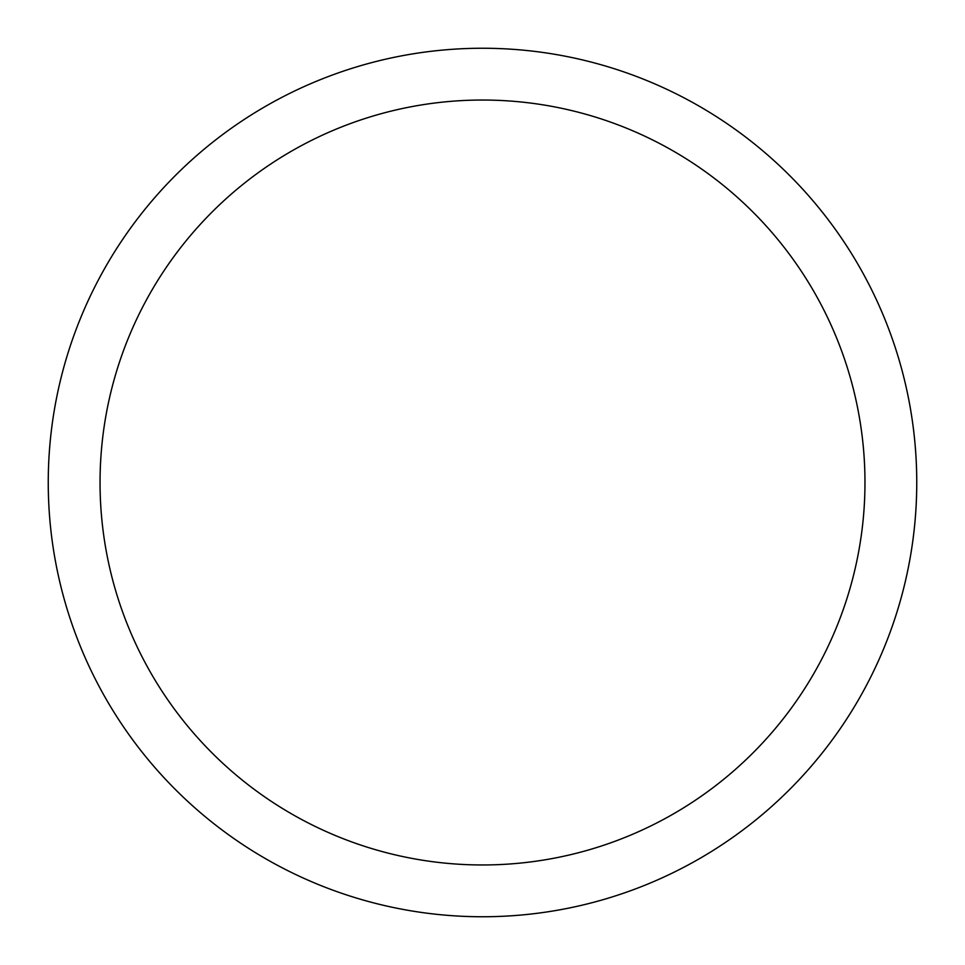 <?xml version="1.0" encoding="UTF-8"?>
<svg xmlns="http://www.w3.org/2000/svg" width="965" height="965" viewBox="0 0 965 965"><rect width="100%" height="100%" fill="white"/><g stroke="black" fill="none" stroke-linecap="round" stroke-linejoin="round"><path stroke-width="1.45" d="M100.046 482.5A382.454 382.454 0 0 0 673.727 813.724A382.454 382.454 0 0 0 673.727 151.276A382.454 382.454 0 0 0 100.046 482.5M48.25 482.5A434.25 434.25 0 0 0 699.625 858.573A434.25 434.25 0 0 0 699.625 106.427A434.25 434.25 0 0 0 48.25 482.5"/></g></svg>
